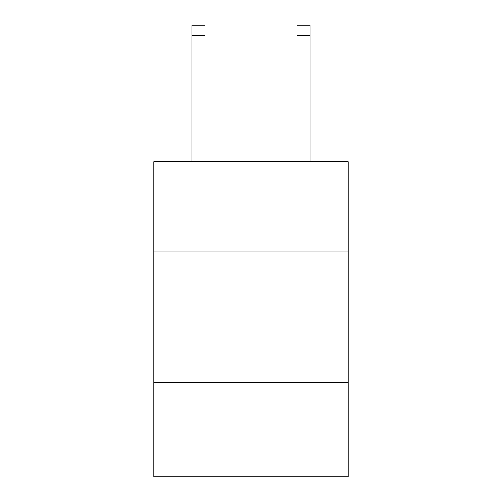 <?xml version="1.0" encoding="UTF-8"?>
<svg xmlns="http://www.w3.org/2000/svg" width="502" height="502" viewBox="0 0 502 502"><rect width="100%" height="100%" fill="white"/><g stroke="black" fill="none" stroke-linecap="round" stroke-linejoin="round"><path stroke-width="0.75" d="M153.832 251.05L348.168 251.05L348.168 161.763L153.832 161.763L153.832 476.9L348.168 476.9L348.168 382.361L153.832 382.361M348.168 382.361L348.168 251.05M205.042 161.763L205.042 35.604L191.915 35.604L191.915 25.1L205.042 25.1L205.042 35.604M191.915 161.763L191.915 35.604M310.085 161.763L310.085 25.1L296.958 25.1L296.958 161.763M296.958 35.604L310.085 35.604"/></g></svg>
